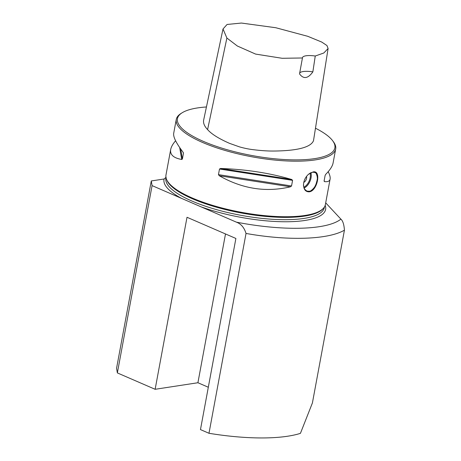 <?xml version="1.0" encoding="UTF-8"?>
<svg xmlns="http://www.w3.org/2000/svg" width="461" height="461" viewBox="0 0 461 461"><rect width="100%" height="100%" fill="white"/><g stroke="black" fill="none" stroke-linecap="round" stroke-linejoin="round"><path stroke-width="0.69" d="M206.442 106.969A80.053 22.641 10.5 0 0 182.158 112.766A80.053 22.641 10.5 0 0 215.42 146.033A80.053 22.641 10.5 0 0 314.656 158.63A80.053 22.641 10.5 0 0 332.583 140.645A80.053 22.641 10.5 0 0 315.474 128.216M328.099 48.514L313.497 140.703C310.501 148.137 294.037 150.926 273.027 151.041C267.098 151.064 260.188 150.568 252.294 149.56C248.312 149.059 244.013 148.16 239.397 146.852L229.566 143.365C218.779 138.623 211.455 134.036 207.594 129.599C204.471 126.32 203.145 123.214 203.612 120.275L223.015 28.98L226.887 38.027L237.346 46.014L255.59 54.087L282.144 58.288L302.439 57.977A14.187 4.011 -169.5 0 1 302.456 57.688A14.187 4.011 -169.5 0 1 315.255 56.017L323.789 53.009L328.099 48.514L326.958 45.535L321.743 42.066L307.792 36.321L275.77 27.729L241.408 23.05L227.077 24.468L223.015 28.98M166.173 177.191L164.116 178.989L151.289 180.954L152.078 185.61L117.365 372.92L155.132 389.291L187.01 217.275L235.888 238.458L200.466 429.594L208.983 433.282L246.024 233.439C288.304 241.057 328.255 239.628 344.43 230.177L312.414 402.931L300.428 433.352A110.45 31.244 -169.5 0 1 208.983 433.282M152.078 185.61L236.378 222.15C241.051 223.856 244.267 227.613 246.024 233.439M225.498 233.958L197.919 382.739L155.132 389.291M208.314 387.246L197.919 382.739M344.43 230.177C344.039 224.53 342.857 220.848 340.898 219.142L325.702 202.852M182.158 112.766L181.04 113.464A81.067 22.929 10.5 0 0 176.263 119.457L173.682 133.396C173.134 136.952 176.252 143.215 183.046 152.182L183.443 153.38L182.4 159.01L181.697 159.466C173.515 158.008 169.85 154.677 170.703 149.473L165.972 175.013A81.067 22.929 10.5 0 0 166.421 179.064L166.761 179.957A80.56 22.785 10.5 0 0 241.374 213.017A80.56 22.785 10.5 0 0 322.873 208.891L323.513 208.182A81.067 22.929 10.5 0 0 325.385 204.557L330.116 179.024C329.696 181.179 327.788 182.037 324.388 181.599L324.089 180.989L325.132 175.364L325.737 174.316C330.013 170.017 332.467 166.225 333.101 162.94L335.683 149.001A81.067 22.929 10.5 0 0 333.372 141.694L332.583 140.645M166.421 179.064A81.067 22.929 10.5 0 0 221.493 207.865A81.067 22.929 10.5 0 0 304.923 215.466A81.067 22.929 10.5 0 0 323.513 208.182M220.663 168.484C246.07 169.354 269.777 173.031 291.778 179.519L292.579 180.349L291.536 185.979L290.43 186.803C266.153 192.589 242.446 188.912 219.309 175.768L218.456 174.638L219.499 169.008L220.663 168.484L291.778 179.519M324.192 180.453L324.388 181.599L324.089 180.989M328.203 171.665C329.788 174.852 330.428 177.306 330.116 179.024M183.438 153.023L183.317 152.626M170.703 149.473C171.192 146.898 172.823 143.988 175.595 140.749M312.99 171.947C321.524 169.723 317.612 190.831 309.302 191.828C305.493 191.937 303.563 189.385 303.511 184.175C303.932 180.234 305.597 176.938 308.507 174.281L312.621 172.201C309.625 173.255 311.648 172.114 308.559 174.235M176.263 119.457A81.067 22.929 10.5 0 0 225.377 150.534A81.067 22.929 10.5 0 0 315.22 159.909A81.067 22.929 10.5 0 0 335.683 149.001M302.439 57.977L299.535 73.904C303.551 79.338 307.994 78.658 312.863 71.864A14.187 4.011 10.5 0 0 299.696 73.045M312.863 71.864L315.255 56.017M303.517 184.112C303.891 186.757 302.6 183.755 304.646 189.154L306.744 191.021C311.544 191.793 310.956 190.105 311.694 190.174C313.468 188.607 314.656 187.16 315.243 185.818L315.946 184.319C318.32 176.77 316.984 178.061 317.306 176.966C315.848 171.135 315.094 173.175 314.84 172.443L312.621 172.201M306.542 176.407A4.051 2.449 -66.6 0 1 303.759 182.395A4.051 2.449 113.4 0 0 306.542 176.407M151.289 180.954L116.57 368.264L117.365 372.92M201.186 206.897A82.179 23.246 10.5 0 0 287.716 221.747A82.179 23.246 10.5 0 0 325.184 205.358M236.378 222.15A101.841 28.807 10.5 0 0 340.898 219.142M164.116 178.989A82.179 23.246 10.5 0 0 181.473 198.351M166 177.618L165.891 178.223A80.56 22.785 10.5 0 0 240.947 215.31A80.56 22.785 10.5 0 0 324.308 207.588L324.423 206.983M219.499 169.008L292.579 180.349M218.456 174.638L291.536 185.979M219.309 175.768L290.43 186.803M182.4 159.01L180.695 148.995M181.697 159.466L179.669 147.514M207.594 129.599L226.887 38.027M310.87 172.748A10.13 6.126 -66.6 0 1 304.076 188.03M303.811 187.218A9.525 5.757 113.4 0 0 310.097 173.152"/></g></svg>
